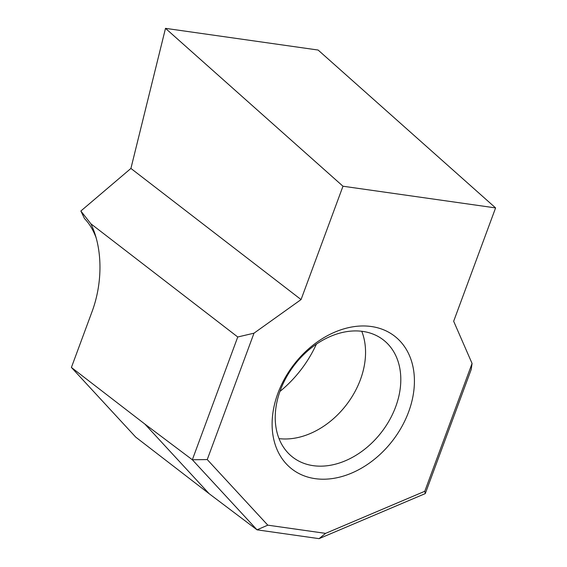 <?xml version="1.0" encoding="UTF-8"?>
<svg xmlns="http://www.w3.org/2000/svg" width="567" height="567" viewBox="0 0 567 567"><rect width="100%" height="100%" fill="white"/><g stroke="black" fill="none" stroke-linecap="round" stroke-linejoin="round"><path stroke-width="0.85" d="M408.63 411.876A83.98 62.313 -52.4 0 1 315.132 478.647A83.98 62.313 -52.4 0 1 277.901 393.3A83.98 62.313 -52.4 0 1 371.399 326.528A83.98 62.313 -52.4 0 1 408.63 411.876M280.339 390.344A74.1 54.985 127.6 0 0 292.785 457.236A74.1 54.985 127.6 0 0 395.695 406.745A74.1 54.985 127.6 0 0 383.257 339.853A74.1 54.985 127.6 0 0 280.339 390.344M279.949 391.436A98.807 73.313 127.6 0 0 316.358 344.197M96.135 237.8A70.96 43.857 -81.9 0 0 84.49 218.578L80.861 211.009L130.913 168.442L165.5 28.35L318.108 50.038L495.593 207.919L453.664 321.262L472.07 363.454L471.198 369.5L425.285 493.588L319.072 538.65L257.035 529.833L209.166 493.715L135.711 437.107L71.407 367.451L144.861 424.066L209.166 493.715M237.75 336.989L254.002 333.176L207.246 459.568L267.801 525.162L257.035 529.833L192.341 459.759L237.75 336.989L90.848 223.767A80.84 49.967 98.1 0 1 95.121 234.412A80.84 49.967 98.1 0 1 92.13 311.432L71.407 367.451M207.246 459.568L192.341 459.759L144.861 424.066M254.002 333.176L301.056 299.574L342.978 186.224L165.5 28.35M301.056 299.574L130.913 168.442M80.861 211.009L90.848 223.767M342.978 186.224L495.593 207.919M267.801 525.162L325.578 533.37L424.782 491.284L472.07 363.454M325.578 533.37L319.072 538.65M424.782 491.284L425.285 493.588M279.028 438.631A74.1 54.985 127.6 0 0 360.442 379.571A74.1 54.985 127.6 0 0 361.76 331.291"/></g></svg>
